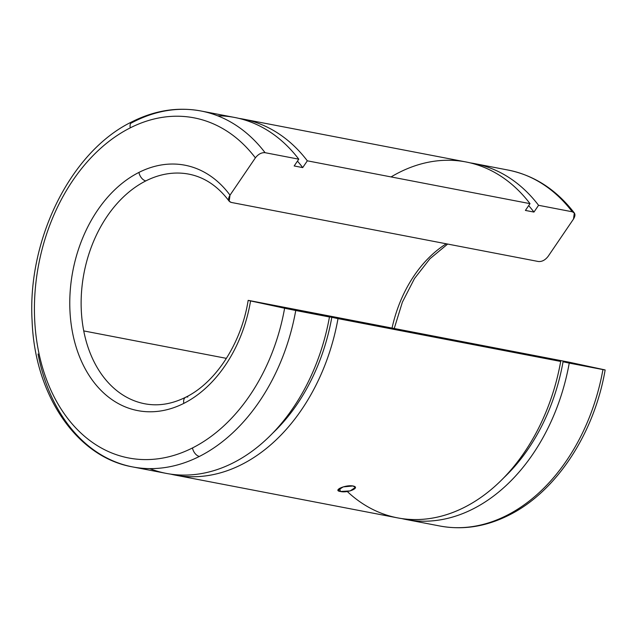 <?xml version="1.0" encoding="UTF-8"?>
<svg xmlns="http://www.w3.org/2000/svg" width="637" height="637" viewBox="0 0 637 637"><rect width="100%" height="100%" fill="white"/><g stroke="black" fill="none" stroke-linecap="round" stroke-linejoin="round"><path stroke-width="0.96" d="M149.743 468.617A181.219 130.696 100.9 0 0 329.456 316.979L323.27 315.649L331.813 317.298A172.452 124.374 100.9 0 1 272.827 433.041A172.452 124.374 -79.1 0 0 331.813 317.298L295.751 310.498L250.572 300.927L284.612 308.228A173.176 124.9 -79.1 0 1 192.47 447.954A173.176 124.9 -79.1 0 1 38.292 350.055A173.176 124.9 -79.1 0 1 130.251 127.862A173.176 124.9 100.9 0 1 255.381 157.857A173.176 124.9 -79.1 0 0 130.251 127.862A8.034 4.865 63.2 0 1 132.09 121.739C70.946 151.168 27.216 239.377 32.105 320.937C34.717 394.773 76.472 457.087 132.6 466.913L166.297 473.395A181.219 130.696 -79.1 0 0 329.456 316.979L295.751 310.498A181.219 130.696 100.9 0 1 199.381 456.434A181.219 130.696 100.9 0 1 132.6 466.913A181.219 130.696 -79.1 0 0 199.381 456.434A8.034 4.865 -116.8 0 1 192.47 447.954A8.034 4.865 63.2 0 0 199.381 456.434A181.219 130.696 -79.1 0 0 295.751 310.498L284.612 308.228A173.176 124.9 100.9 0 1 192.47 447.954A173.176 124.9 100.9 0 1 38.292 350.055A173.176 124.9 100.9 0 1 130.251 127.862A8.034 4.865 -116.8 0 1 132.09 121.739A8.034 4.865 -116.8 0 1 134.272 121.484A181.219 130.696 100.9 0 1 201.053 111.005A181.219 130.696 100.9 0 1 265.08 152.689C261.504 152.426 258.272 154.146 255.381 157.857L230.013 195.161C227.767 198.999 228.181 201.427 231.255 202.431L538.44 261.52L231.255 202.431L229.177 201.204L230.013 195.161A124.956 90.12 -79.1 0 0 138.914 172.428A124.956 90.12 -79.1 0 0 72.562 332.745A124.956 90.12 -79.1 0 0 183.806 403.388A124.956 90.12 -79.1 0 0 250.572 300.927C247.451 300.25 247.379 300.194 250.365 300.76C247.379 300.194 247.451 300.25 250.572 300.927C247.451 300.25 247.379 300.194 250.365 300.76L568.698 362.111L250.365 300.76M132.6 466.913A181.219 130.696 100.9 0 1 38.045 353.989M174.849 475.043L397.536 517.873A181.219 130.696 -79.1 0 0 560.695 361.45L338.008 318.619A181.219 130.696 100.9 0 1 174.849 475.043A181.219 130.696 100.9 0 1 170.597 474.119A181.219 130.696 -79.1 0 0 338.008 318.619L560.695 361.45A181.219 130.696 100.9 0 1 347.261 491.485M340.357 491.485C332.323 490.386 345.692 484.542 352.978 485.975C361.091 487.504 347.706 493.349 340.357 491.485L339.736 488.268L340.357 491.485L350.159 490.92L355.35 487.44L352.978 485.975L343.232 486.891L338.016 490.187L340.357 491.485M446.282 243.788A116.913 84.323 -79.1 0 0 392.058 328.007A116.913 84.323 100.9 0 1 446.282 243.788M83.742 330.914L226.422 358.36L83.742 330.914A116.913 84.323 100.9 0 1 145.825 180.908A116.913 84.323 -79.1 0 0 83.742 330.914A116.913 84.323 -79.1 0 0 144.742 403.77A116.913 84.323 100.9 0 1 83.742 330.914M188.91 174.148A116.913 84.323 -79.1 0 0 145.825 180.908A8.034 4.865 -116.8 0 1 138.914 172.428A8.034 4.865 63.2 0 0 145.825 180.908A116.913 84.323 100.9 0 1 188.91 174.148C204.541 177.213 217.965 186.235 229.177 201.204M248.159 300.369C241.375 343.502 215.64 382.678 185.646 397.265A8.034 4.865 63.2 0 0 183.806 403.388A8.034 4.865 -116.8 0 1 185.646 397.265A8.034 4.865 -116.8 0 1 187.827 397.01M506.566 515.516A8.034 4.865 63.2 0 0 508.748 515.261A8.034 4.865 -116.8 0 1 506.566 515.516A181.219 130.696 100.9 0 1 439.785 525.995A181.219 130.696 -79.1 0 0 506.566 515.516A181.219 130.696 -79.1 0 0 602.944 369.579A181.219 130.696 100.9 0 1 506.566 515.516M602.737 369.412C605.859 370.089 605.93 370.145 602.944 369.579L569.239 363.098A181.219 130.696 100.9 0 1 406.088 519.513A181.219 130.696 100.9 0 1 401.828 518.598A181.219 130.696 -79.1 0 0 569.239 363.098L602.944 369.579C605.93 370.145 605.859 370.089 602.737 369.412C605.859 370.089 605.93 370.145 602.944 369.579C605.93 370.145 605.859 370.089 602.737 369.412L568.698 362.111L602.737 369.412M504.066 477.519A172.452 124.374 -79.1 0 0 563.052 361.768L569.239 363.098L563.052 361.768A172.452 124.374 100.9 0 1 504.066 477.519M331.813 317.298L338.008 318.619L331.813 317.298M573.507 219.04C575.752 215.21 575.338 212.782 572.273 211.779L538.568 205.297L533.957 212.073L525.406 210.433L530.016 203.649L307.329 160.819L302.718 167.603L294.167 165.954L298.785 159.178L265.08 152.689L298.785 159.178L294.167 165.954L302.718 167.603L307.329 160.819L530.016 203.649L525.406 210.433L533.957 212.073A172.452 124.374 -79.1 0 0 528.686 205.608A172.452 124.374 100.9 0 1 533.957 212.073L538.568 205.297A181.219 130.696 -79.1 0 0 470.249 162.881A181.219 130.696 100.9 0 1 474.541 163.605A181.219 130.696 100.9 0 1 538.568 205.297L572.273 211.779A181.219 130.696 -79.1 0 0 508.246 170.087A181.219 130.696 100.9 0 1 572.273 211.779L574.319 212.965L573.507 219.04L548.139 256.345L573.507 219.04M538.44 261.52C542.015 261.783 545.248 260.063 548.139 256.345C545.248 260.063 542.015 261.783 538.44 261.52M391.07 176.927A181.219 130.696 100.9 0 1 530.016 203.649A181.219 130.696 -79.1 0 0 465.989 161.957L243.302 119.127A181.219 130.696 100.9 0 1 307.329 160.819A181.219 130.696 -79.1 0 0 239.01 118.402A181.219 130.696 100.9 0 1 243.302 119.127M297.455 161.129A172.452 124.374 100.9 0 1 302.718 167.603A172.452 124.374 -79.1 0 0 297.455 161.129M217.607 115.783A181.219 130.696 100.9 0 1 298.785 159.178A181.219 130.696 -79.1 0 0 234.75 117.487L201.053 111.005A181.219 130.696 -79.1 0 1 265.08 152.689C261.504 152.426 258.272 154.146 255.381 157.857L230.013 195.161A124.956 90.12 100.9 0 0 138.914 172.428A124.956 90.12 100.9 0 0 72.562 332.745A124.956 90.12 100.9 0 0 183.806 403.388A124.956 90.12 100.9 0 0 250.572 300.927M130.545 123.443A181.219 130.696 100.9 0 1 134.272 121.484M447.66 244.059L429.911 258.781L414.496 278.52L402.369 302.185L394.255 328.437M185.646 397.265C171.767 404.153 158.135 406.318 144.742 403.77M406.088 519.513L439.785 525.995C462.932 530.271 485.92 526.688 508.748 515.261C556.045 491.947 594.122 433.972 605.15 369.97M474.541 163.605L508.246 170.087C534.339 175.39 556.364 189.683 574.319 212.965M132.09 121.739C154.918 110.312 177.906 106.729 201.053 111.005"/></g></svg>
